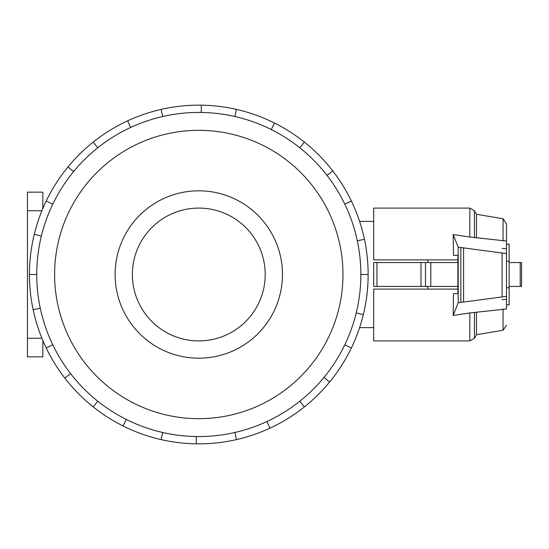 <?xml version="1.0" encoding="UTF-8"?>
<svg xmlns="http://www.w3.org/2000/svg" width="549" height="549" viewBox="0 0 549 549"><rect width="100%" height="100%" fill="white"/><g stroke="black" fill="none" stroke-linecap="round" stroke-linejoin="round"><path stroke-width="0.82" d="M132.378 274.5A66.408 66.408 0 0 1 198.793 208.092A66.408 66.408 0 0 1 265.201 274.5A66.408 66.408 0 0 1 198.793 340.908A66.408 66.408 0 0 1 132.378 274.5M115.112 274.5A83.681 83.681 0 0 0 198.793 358.181A83.681 83.681 0 0 0 282.467 274.5A83.681 83.681 0 0 0 198.793 190.819A83.681 83.681 0 0 0 115.112 274.5M40.276 308.195L33.146 309.711A169.346 169.346 0 0 1 351.367 201.023A169.346 169.346 0 0 1 368.139 274.5L360.851 274.5A162.058 162.058 0 0 0 198.793 112.442A162.058 162.058 0 0 0 36.735 274.5A162.058 162.058 0 0 0 198.793 436.558A162.058 162.058 0 0 0 360.851 274.5M54.612 274.5A144.181 144.181 0 0 1 198.793 130.319A144.181 144.181 0 0 1 342.967 274.5A144.181 144.181 0 0 1 198.793 418.681A144.181 144.181 0 0 1 54.612 274.5M427.76 286.454L427.76 289.11M457.873 286.454L373.677 286.454L373.677 262.546L457.873 262.546M42.856 208.442L42.856 192.15L27.45 192.15L27.45 210.747L41.902 210.747M41.902 338.253L27.45 338.253L27.45 356.85L42.856 356.85L42.856 340.558M27.45 338.253L27.45 210.747M509.156 286.454L521.55 286.454L521.55 262.546L509.156 262.546M506.494 240.03L506.494 223.724L506.494 253.576L458.195 247.174L453.193 234.56L469.841 237.031L506.494 241.032M506.494 296.364L506.494 308.97L469.841 312.957L453.165 315.435L458.195 302.767L506.494 296.364L506.494 253.576M506.494 308.97L506.494 307.968M469.841 237.031L469.841 208.092L373.677 208.092L373.677 259.89L457.873 259.89M457.873 289.11L373.677 289.11L373.677 340.908L469.841 340.908L469.841 312.957M453.501 255.374L457.873 255.374L453.501 255.374L453.193 234.56M502.109 248.436L506.494 248.69M453.501 293.626L457.873 293.626L453.501 293.626L453.165 315.435M457.873 255.374L457.873 293.626M458.195 302.767L458.195 247.174M506.494 299.37L502.109 299.624M502.109 296.618L502.109 253.322M463.589 301.833L463.589 248.107M503.049 240.99L503.049 218.749L476.484 214.275L476.484 237.456M503.049 309.005L503.049 330.251L506.494 325.276M476.484 312.546L476.484 334.725L474.446 338.253L469.841 340.908M506.494 244.14L509.156 244.14L509.156 304.86L506.494 304.86M427.76 259.89L427.76 262.546M506.494 287.779L509.156 287.779M506.494 261.221L509.156 261.221M425.496 286.454L425.496 262.546M421.008 286.454L421.008 262.546M376.964 286.454L376.964 262.546M373.677 286.454L373.677 262.546M41.353 236.077L34.271 234.348M46.212 201.023L52.786 204.187M29.44 274.5L36.735 274.5M73.614 171.576L67.98 166.944M93.206 142.095L97.749 147.798M130.669 127.457L127.601 120.842M161.111 109.395L162.73 116.505M201.215 112.463L201.325 105.168M236.475 109.395L234.855 116.505M271.281 129.557L274.541 123.038M304.379 142.095L299.829 147.798M326.991 175.364L332.756 170.904M351.367 201.023L344.799 204.187M357.31 240.805L364.44 239.289M356.226 312.923L363.314 314.652A169.346 169.346 0 0 1 351.367 347.977L344.799 344.813M368.139 274.5A169.346 169.346 0 0 1 363.314 314.652M323.965 377.424L329.599 382.056A169.346 169.346 0 0 1 304.379 406.905L299.829 401.202M351.367 347.977A169.346 169.346 0 0 1 329.599 382.056M266.91 421.543L269.978 428.158A169.346 169.346 0 0 1 236.475 439.605L234.855 432.495M304.379 406.905A169.346 169.346 0 0 1 269.978 428.158M196.364 436.537L196.261 443.832A169.346 169.346 0 0 1 161.111 439.605L162.73 432.495M236.475 439.605A169.346 169.346 0 0 1 196.261 443.832M126.304 419.443L123.038 425.962A169.346 169.346 0 0 1 93.206 406.905L97.749 401.202M161.111 439.605A169.346 169.346 0 0 1 123.038 425.962M70.595 373.636L64.823 378.096A169.346 169.346 0 0 1 46.212 347.977L52.786 344.813M93.206 406.905A169.346 169.346 0 0 1 64.823 378.096M46.212 347.977A169.346 169.346 0 0 1 33.146 309.711M520.219 286.454L520.219 262.546M460.844 302.224L460.844 247.723M469.841 208.092L474.446 210.747L474.446 237.477M474.446 312.518L474.446 338.253M430.787 286.454L430.787 262.546M359.588 327.629L373.677 327.629M476.484 214.275L474.446 210.747M503.049 330.251L476.484 334.725M503.049 218.749L506.494 223.724M359.588 221.371L373.677 221.371"/></g></svg>
